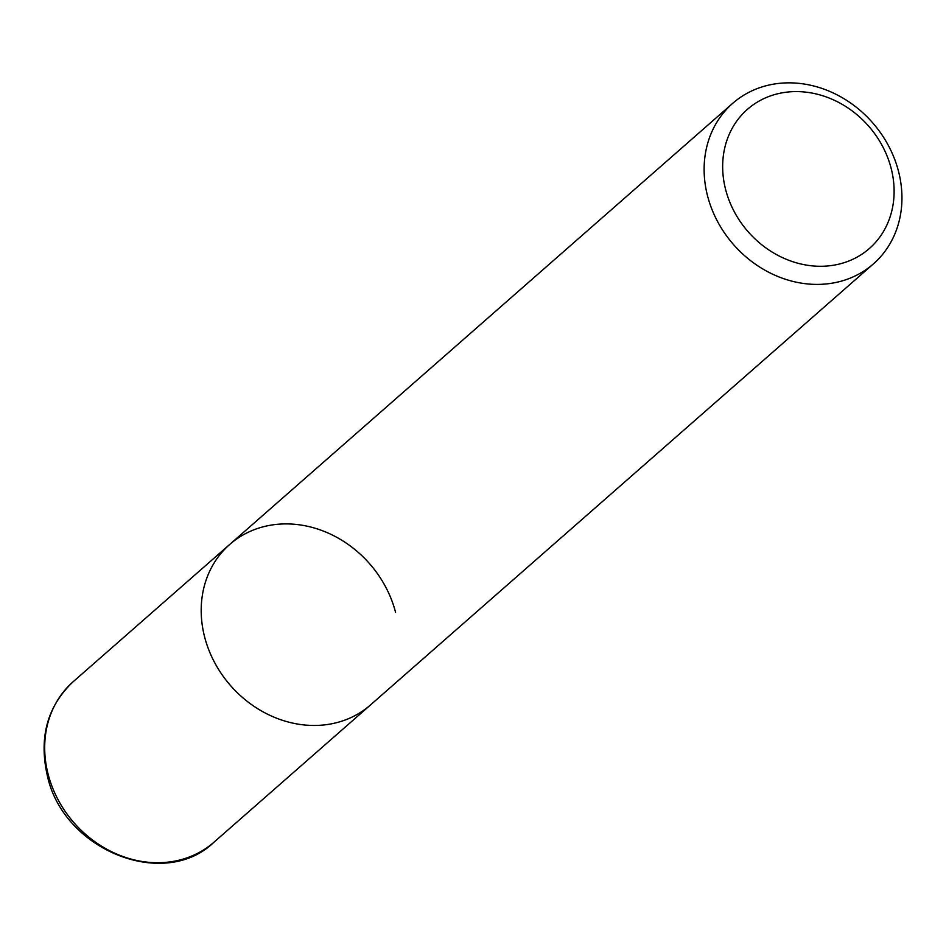 <?xml version="1.0" encoding="UTF-8"?>
<svg xmlns="http://www.w3.org/2000/svg" width="946" height="946" viewBox="0 0 946 946"><rect width="100%" height="100%" fill="white"/><g stroke="black" fill="none" stroke-linecap="round" stroke-linejoin="round"><path stroke-width="1.42" d="M777.174 83.603A106.744 92.448 -131.2 0 1 898.511 171.321A106.744 92.448 -131.2 0 1 873.418 263.887A106.744 92.448 -131.2 0 1 828.909 283.646A106.744 92.448 -131.2 0 1 707.561 195.94A106.744 92.448 -131.2 0 1 732.653 103.374A106.744 92.448 -131.2 0 1 777.174 83.603M213.985 842.188A106.744 92.448 -131.2 0 1 118.439 854.782A106.744 92.448 -131.2 0 1 48.128 774.242A106.744 92.448 -131.2 0 1 73.22 681.676C47.347 706.165 38.715 737.49 47.347 775.685C63.264 850.265 164.19 890.683 213.985 842.188L370.489 704.947A106.744 92.448 -131.2 0 1 325.968 724.707A106.744 92.448 -131.2 0 1 214.659 662.626A106.744 92.448 -131.2 0 1 229.724 544.435A106.744 92.448 -131.2 0 1 325.27 531.841A106.744 92.448 -131.2 0 1 395.582 612.381M891.132 168.27A92.519 80.114 -131.2 0 1 830.813 265.625A92.519 80.114 -131.2 0 1 725.641 189.602A92.519 80.114 -131.2 0 1 785.972 92.247A92.519 80.114 -131.2 0 1 891.132 168.27M873.418 263.887L370.489 704.947A106.744 92.448 -131.2 0 1 274.931 717.529A106.744 92.448 -131.2 0 1 204.632 637.001A106.744 92.448 -131.2 0 1 229.724 544.435L732.653 103.374M73.22 681.676L229.724 544.435"/></g></svg>
